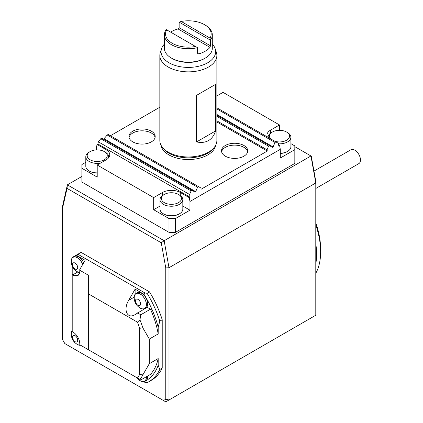 <?xml version="1.0" encoding="UTF-8"?>
<svg xmlns="http://www.w3.org/2000/svg" width="423" height="423" viewBox="0 0 423 423"><rect width="100%" height="100%" fill="white"/><g stroke="black" fill="none" stroke-linecap="round" stroke-linejoin="round"><path stroke-width="0.63" d="M212.304 44.108A27.294 15.757 180 0 1 215.154 48.677L216.354 52.267A28.515 16.465 180 0 1 216.867 55.387A28.515 16.465 180 0 1 188.351 71.852A28.515 16.465 180 0 1 159.836 55.387A28.515 16.465 180 0 1 160.354 52.267L161.554 48.677A27.294 15.757 180 0 1 164.399 44.108M216.867 55.387L216.867 140.51A28.515 16.465 180 0 1 214.382 147.23A28.515 16.465 180 0 1 188.351 156.975A28.515 16.465 180 0 1 162.321 147.23A28.515 16.465 180 0 1 159.836 140.51L159.836 55.387M215.672 84.314L196.521 95.376L215.672 84.314L215.672 130.881C212.494 140.119 206.107 143.804 196.521 141.943L215.672 130.881M196.521 95.376L196.521 141.943M77.853 254.228L81.079 252.367L149.499 291.87L147.077 293.266L145.068 293.039L77.853 254.228L75.907 255.349A71.862 41.491 60 0 1 76.272 255.18L85.108 260.282L79.788 269.504L79.788 271.18A9.581 5.531 60 0 1 73.01 275.093L72.206 274.627L72.206 273.882L73.332 274.532A9.126 5.266 -120 0 0 77.895 274.987A9.126 5.266 -120 0 0 79.788 270.81M142.863 327.888L139.632 328.296A67.357 38.89 60 0 0 137.427 322.157L139.95 319.888A69.636 40.206 60 0 1 142.863 327.888L149.314 339.05L149.314 363.69L142.863 374.852A69.636 40.206 60 0 1 139.95 379.494L140.78 379.97L150.456 374.387L152.365 375.487A71.862 41.491 60 0 1 143.952 381.805L145.068 382.45L147.077 382.678A74.141 42.808 60 0 0 148.796 381.773L151.217 380.377A74.141 42.808 60 0 0 162.221 368.079L159.799 369.475A74.141 42.808 60 0 1 148.796 381.773M72.206 274.627L72.206 331.627L73.01 332.092A9.581 5.531 60 0 1 79.788 343.825L79.788 344.756L88.338 349.694L88.338 275.188L79.788 270.249M88.338 349.694L139.95 379.494M88.338 293.811L137.427 322.157M142.863 374.852L139.632 374.445A67.357 38.89 60 0 1 137.427 378.035M139.632 374.445L139.632 328.296M146.316 376.777A8.555 4.939 -120 0 1 146.332 377.216A8.555 4.939 -120 0 1 140.806 380.986A11.558 11.558 0 0 1 136.576 377.543L137.48 378.067M159.799 369.475L158.186 365.266L158.186 358.567A69.636 40.206 60 0 1 150.456 374.387M158.186 358.567L149.314 363.69M145.068 293.039L143.952 294.255A71.862 41.491 60 0 1 152.365 310.292L150.456 309.192A69.636 40.206 60 0 1 158.186 333.932L149.314 339.05M150.456 309.192L140.78 314.775L139.95 319.888M135.117 294.281L135.117 289.158L128.666 300.33C122.892 309.747 127.312 319.513 135.117 314.596L147.156 307.283L152.365 310.292A71.862 41.491 60 0 1 158.186 327.233L158.186 333.932M158.186 365.266A71.862 41.491 60 0 1 152.365 375.487M137.48 312.872L140.78 314.775M144.47 308.663A9.126 5.266 -120 0 0 144.798 308.647M143.952 294.255L135.117 289.158M147.077 293.266A74.141 42.808 60 0 1 159.799 321.157L158.186 327.233M134.271 298.998A8.671 5.007 60 0 1 134.149 297.538A8.671 5.007 60 0 1 135.947 293.567L137.237 292.822A8.671 5.007 60 0 1 141.573 293.255A8.671 5.007 60 0 1 147.236 300.89A8.671 5.007 60 0 1 145.903 307.838L144.613 308.584A8.671 5.007 60 0 1 139.077 307.32M73.66 268.573L72.206 267.733L72.206 273.882M72.206 257.533A71.862 41.491 60 0 1 72.534 257.3L72.206 257.956M72.206 266.051L72.206 267.733M85.108 347.833L80.671 345.268A8.671 5.007 60 0 1 76.161 343.645M143.952 381.805L143.587 381.594M72.534 257.3L75.907 255.349M71.355 262.672A8.671 5.007 60 0 1 71.238 261.213A8.671 5.007 60 0 1 73.031 257.247L74.321 256.502A8.671 5.007 60 0 1 78.657 256.93A8.671 5.007 60 0 1 83.659 262.799M162.221 368.079L162.221 319.762L159.799 321.157M149.499 291.87A74.141 42.808 60 0 1 162.221 319.762M147.685 375.989A8.671 5.007 60 0 1 145.903 380.483L144.613 381.229A8.671 5.007 60 0 1 139.077 379.97M71.355 335.323A8.671 5.007 60 0 1 71.238 333.863A8.671 5.007 60 0 1 72.206 330.601M72.206 330.781A8.555 4.939 -120 0 0 71.339 333.313A11.558 11.558 0 0 0 77.895 344.666A8.555 4.939 -120 0 0 80.523 345.184M72.529 337.216A3.648 2.11 60 0 1 75.109 335.725A3.648 2.11 60 0 1 77.689 340.192A3.648 2.11 60 0 1 75.109 341.684A3.648 2.11 60 0 1 72.529 337.216M135.947 293.567A8.671 5.007 60 0 1 140.283 294.001A8.671 5.007 60 0 1 145.946 301.636A8.671 5.007 60 0 1 144.613 308.584M146.332 304.571A8.555 4.939 -120 0 0 140.547 294.249A8.555 4.939 -120 0 0 134.255 296.988A11.558 11.558 0 0 0 140.806 308.341A8.555 4.939 -120 0 0 146.332 304.571M135.439 300.89A3.648 2.11 60 0 1 138.02 299.399A3.648 2.11 60 0 1 140.605 303.873A3.648 2.11 60 0 1 138.02 305.364A3.648 2.11 60 0 1 135.439 300.89M73.031 257.247A8.671 5.007 60 0 1 77.367 257.676A8.671 5.007 60 0 1 82.728 264.412M79.561 272.629A8.671 5.007 60 0 1 76.161 271M82.681 264.491A8.555 4.939 -120 0 0 76.135 257.205A8.555 4.939 -120 0 0 71.339 260.663A11.558 11.558 0 0 0 77.895 272.021A8.555 4.939 -120 0 0 79.587 272.534M72.529 264.571A3.648 2.11 60 0 1 75.109 263.08A3.648 2.11 60 0 1 77.689 267.548A3.648 2.11 60 0 1 75.109 269.039A3.648 2.11 60 0 1 72.529 264.571M161.258 242.776L67.035 188.378L62.525 208.328L62.525 339.611L64.809 343.561L163.484 400.533L165.768 399.217L165.768 267.933L161.258 242.776L164.156 240.724L168.994 267.722L165.768 267.933M67.035 188.378L67.368 184.846L164.156 240.724L310.953 155.971L294.82 146.659M62.525 208.328L62.525 206.255L67.368 184.846L81.882 176.46M165.768 399.217L168.994 399.989L315.791 315.235L315.791 182.974L168.994 267.722L168.994 399.989L165.768 401.85L163.484 400.533M85.8 162.279L81.882 164.542L81.882 182.049L168.994 232.343L175.445 232.343L294.82 163.421L294.82 145.914L290.902 143.651M315.791 182.974L310.953 155.971L311.28 156.161L315.791 181.319L315.791 182.974M279.497 130.337L279.497 124.959L223.037 92.362L216.867 95.921M294.82 149.642L280.301 158.022L280.301 149.324L279.619 145.517L278.815 145.988L278.329 143.286L275.944 141.911L274.976 142.466L216.867 108.917M182.821 206.054L189.964 210.178L189.964 201.48L280.301 149.324M189.964 210.178L175.445 218.559L175.445 232.343M175.445 218.559L168.994 218.559L168.994 232.343M168.994 218.559L153.671 209.713L153.671 197.604L97.211 165.007L106.083 159.883A12.547 7.244 0 0 0 109.758 154.76A12.547 7.244 0 0 0 106.083 149.636L97.084 144.444L97.893 143.979L190.091 197.208L189.282 197.673L189.964 201.48M81.882 168.264L97.211 177.115L97.211 165.007M96.402 149.916L96.402 147.463L97.084 144.444M278.625 144.946L279.619 145.517M279.497 124.959L270.625 130.083A12.547 7.244 0 0 0 266.95 135.201A12.547 7.244 0 0 0 267.304 136.92M270.604 138.823A10.036 5.795 180 0 1 272.396 132.034A10.036 5.795 180 0 1 286.593 132.034L287.561 132.595A11.405 6.588 180 0 1 290.902 137.253L290.902 146.733A11.405 6.588 180 0 1 287.561 151.392L287.058 151.677A10.702 6.176 180 0 1 280.301 153.47M216.867 115.252L269.493 145.634L268.526 146.194L267.035 149.805L267.262 151.048L201.121 189.234L200.899 187.986L198.514 186.612L197.546 187.172L195.701 191.651L195.019 192.042L192.063 190.339L191.096 190.9L189.604 194.506L190.091 197.208M269.493 145.634L272.449 147.341L273.131 146.945L274.976 142.466M153.671 197.604L162.543 192.481A12.547 7.244 180 0 1 180.288 192.481L189.282 197.673M153.671 209.713L160.005 206.054M178.511 194.437L179.479 194.998A11.405 6.588 180 0 1 182.821 199.651L182.821 209.131A11.405 6.588 180 0 1 179.479 213.789L178.982 214.08A10.702 6.176 180 0 1 163.849 214.08L163.347 213.789A11.405 6.588 180 0 1 160.005 209.131L160.005 199.651A11.405 6.588 180 0 1 163.347 194.998L164.314 194.437A10.036 5.795 180 0 1 178.511 194.437A10.036 5.795 180 0 1 178.511 202.633A10.036 5.795 180 0 1 164.314 202.633A10.036 5.795 180 0 1 164.314 194.437M97.211 173.044A10.702 6.176 180 0 1 89.644 171.236L89.142 170.95A11.405 6.588 180 0 1 85.8 166.292L85.8 156.811A11.405 6.588 180 0 1 89.142 152.153L90.11 151.593A10.036 5.795 180 0 1 104.307 151.593A10.036 5.795 180 0 1 104.307 159.788A10.036 5.795 180 0 1 90.11 159.788A10.036 5.795 180 0 1 90.11 151.593M159.836 107.215L110.414 135.746M191.096 190.9L100.759 138.744L98.374 141.837L97.893 143.979M100.759 138.744L101.726 138.184L192.063 190.339M197.546 187.172L107.209 135.016L103.577 139.252M107.209 135.016L108.177 134.456L198.514 186.612M287.561 151.392A11.405 6.588 180 0 1 280.301 153.3M243.902 145.48A13.118 7.572 180 0 1 247.746 150.837A13.118 7.572 180 0 1 234.628 158.408A13.118 7.572 180 0 1 221.509 150.837A13.118 7.572 180 0 1 229.61 143.841A13.118 7.572 180 0 1 243.902 145.48M151.349 131.162A13.118 7.572 180 0 1 155.193 136.518A13.118 7.572 180 0 1 142.075 144.095A13.118 7.572 180 0 1 128.957 136.518A13.118 7.572 180 0 1 137.057 129.523A13.118 7.572 180 0 1 151.349 131.162M160.978 145.121A27.49 15.873 0 0 0 188.351 159.55A27.49 15.873 0 0 0 215.73 145.121M267.262 151.048L216.867 121.956M189.604 194.506L98.374 141.837M216.867 107.802L275.944 141.911M268.526 146.194L216.867 116.367M267.035 149.805L216.867 120.841M179.479 213.789A11.405 6.588 180 0 1 163.347 213.789L163.849 214.08M97.211 172.875A11.405 6.588 180 0 1 89.142 170.95L89.644 171.236M313.956 171.093L350.836 149.805A7.984 4.611 60 0 1 358.757 154.305A7.984 4.611 60 0 1 358.942 163.558L316.023 188.341M315.791 243.69A67.299 38.858 60 0 1 315.791 263.841M268.092 137.375A11.405 6.588 180 0 1 268.087 137.253A11.405 6.588 180 0 1 271.429 132.595L272.396 132.034M290.902 137.253A11.405 6.588 180 0 1 278.424 143.809M182.821 199.651A11.405 6.588 180 0 1 175.778 205.737A11.405 6.588 180 0 1 163.347 204.309A11.405 6.588 180 0 1 160.005 199.651M100.473 163.119A11.405 6.588 180 0 1 89.142 161.464A11.405 6.588 180 0 1 85.8 156.811M104.307 151.593L105.274 152.153A11.405 6.588 180 0 1 108.616 156.811A11.405 6.588 180 0 1 108.425 158.006M315.791 224.967A67.299 38.858 60 0 1 320.629 251.902A67.299 38.858 60 0 1 315.791 273.253M286.593 132.034A10.036 5.795 180 0 1 287.582 139.569A10.036 5.795 180 0 1 274.834 141.266M315.791 222.826A63.878 36.88 60 0 1 320.629 249.11L320.629 251.902M146.395 376.734A8.671 5.007 60 0 1 144.613 381.229M214.382 147.23L213.446 148.441A27.49 15.873 180 0 1 188.351 157.837A27.49 15.873 180 0 1 163.257 148.441L162.321 147.23M215.154 48.677A27.294 15.757 180 0 1 188.351 67.416A27.294 15.757 180 0 1 161.554 48.677M170.628 32.111A23.952 13.832 180 0 1 178.03 28.933L179.146 27.717L179.146 22.128L181.208 21.457A22.816 13.171 180 0 1 204.483 24.65A22.816 13.171 180 0 1 210.02 38.091L210.464 40.211L179.146 22.128M204.483 24.65L205.292 25.116A23.952 13.832 180 0 1 212.304 34.898A23.952 13.832 180 0 1 210.464 40.211L210.464 45.8L179.146 27.717M195.5 46.472A22.816 13.171 180 0 1 172.219 43.278A22.816 13.171 180 0 1 166.688 29.837L197.562 47.662L197.562 53.25L197.906 53.837L198.678 53.895A23.952 13.832 0 0 0 209.967 47.376L210.464 45.8M197.562 47.662A23.952 13.832 180 0 1 164.399 34.898A23.952 13.832 180 0 1 166.239 29.578L166.688 29.837M212.304 34.898L212.304 48.307A23.952 13.832 180 0 1 205.292 58.088A23.952 13.832 180 0 1 171.415 58.088A23.952 13.832 180 0 1 164.399 48.307L164.399 34.898M181.208 21.457L210.02 38.091M205.292 58.088L204.483 58.554A22.816 13.171 180 0 1 172.219 58.554L171.415 58.088M129.057 137.449A13.118 7.572 180 0 1 137.813 131.22A13.118 7.572 180 0 1 151.349 133.028A13.118 7.572 180 0 1 155.093 137.449M221.61 151.767A13.118 7.572 180 0 1 230.366 145.538A13.118 7.572 180 0 1 243.902 147.347A13.118 7.572 180 0 1 247.645 151.767M73.01 275.093L73.332 274.532L77.7 272.015M128.666 300.33L134.16 297.163M270.625 133.113L270.625 130.083M180.288 195.511L180.288 192.481M162.543 195.511L162.543 192.481M106.083 152.671L106.083 149.636M195.701 191.651L104.254 138.855M273.131 146.945L216.867 114.459M198.678 53.895L197.562 53.25M209.967 47.376L178.03 28.933M315.791 189.832A13.689 13.689 0 0 0 315.791 184.142M108.616 156.811L108.616 157.779"/></g></svg>
